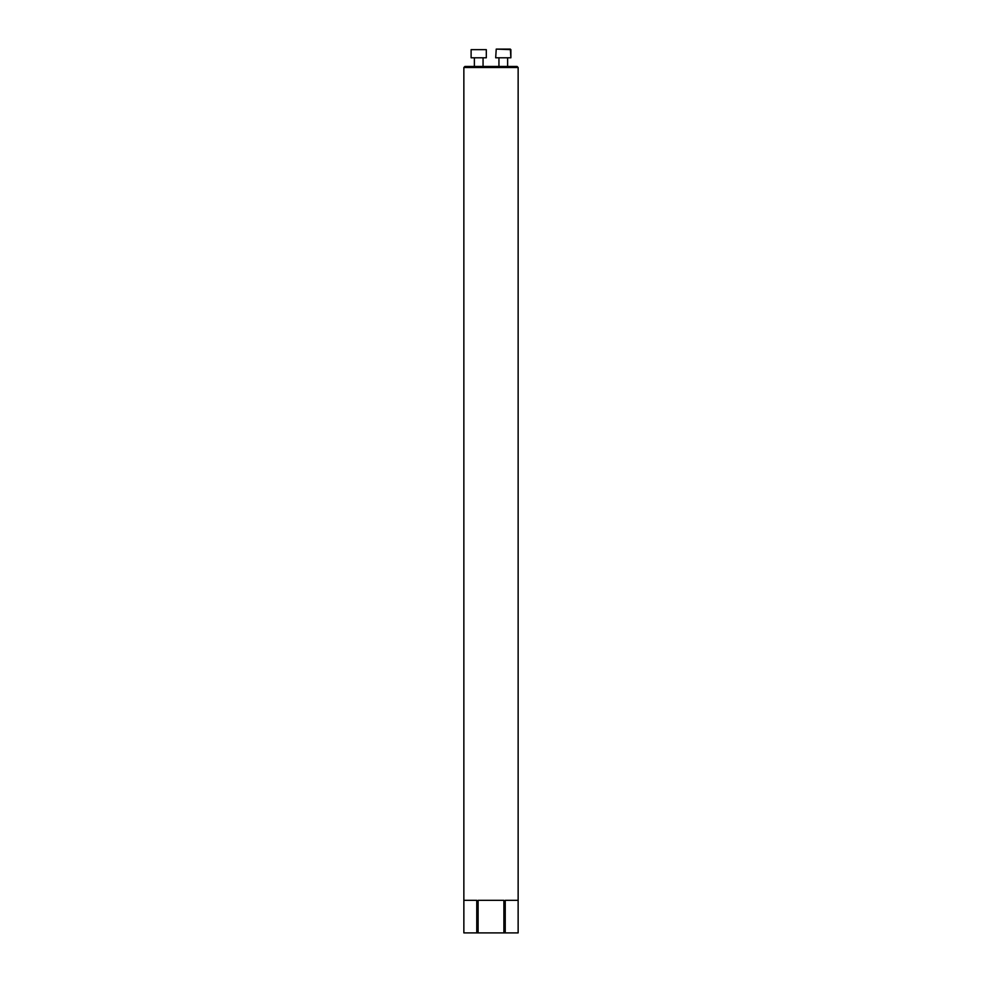 <?xml version="1.0" encoding="UTF-8"?>
<svg xmlns="http://www.w3.org/2000/svg" width="982" height="982" viewBox="0 0 982 982"><rect width="100%" height="100%" fill="white"/><g stroke="black" fill="none" stroke-linecap="round" stroke-linejoin="round"><path stroke-width="1.47" d="M518.14 67.513L463.86 67.513L464.891 66.469L517.109 66.469L518.14 67.513L518.14 932.9L518.128 900.322L505.239 900.322L505.239 932.9L503.889 932.9L503.889 900.322L478.111 900.322L478.111 932.9L476.761 932.9L476.761 900.322L463.872 900.322L463.86 932.9L476.761 932.9M518.14 932.9L505.239 932.9M507.633 57.791L507.633 66.469L507.633 57.791M496.229 49.1L510.885 49.64L510.885 57.791L495.689 57.791L496.229 49.1L510.345 49.1L510.885 57.791M483.058 57.791L483.058 66.469M471.115 49.64L486.311 49.64L471.115 49.64L471.115 57.791L486.311 57.791L486.311 49.64M478.111 932.9L503.889 932.9M463.86 67.513L463.86 932.9M498.942 57.791L498.942 66.469M474.367 57.791L474.367 66.469"/></g></svg>
